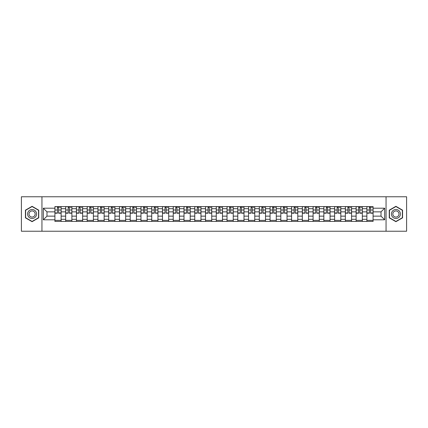 <?xml version="1.0" encoding="UTF-8"?>
<svg xmlns="http://www.w3.org/2000/svg" width="428" height="428" viewBox="0 0 428 428"><rect width="100%" height="100%" fill="white"/><g stroke="black" fill="none" stroke-linecap="round" stroke-linejoin="round"><path stroke-width="0.64" d="M386.051 231.238L406.6 231.238L406.6 196.762L21.4 196.762L21.4 231.238L386.051 231.238L386.051 196.762M65.671 221.415L65.671 208.693L61.118 208.693L61.118 221.415M61.118 208.693L61.118 206.585M65.671 208.693L65.671 206.585M71.877 206.585L71.877 221.415M76.43 221.415L76.43 206.585M82.636 206.585L82.636 221.415M87.184 221.415L87.184 206.585M93.39 206.585L93.39 221.415M97.942 221.415L97.942 206.585M104.148 206.585L104.148 221.415M108.701 221.415L108.701 206.585M114.907 206.585L114.907 221.415M119.46 221.415L119.46 206.585M125.666 206.585L125.666 221.415M130.214 221.415L130.214 206.585M136.42 206.585L136.42 221.415M140.972 221.415L140.972 206.585M147.179 206.585L147.179 221.415M151.731 221.415L151.731 206.585M157.937 206.585L157.937 221.415M162.49 221.415L162.49 206.585M168.696 206.585L168.696 221.415M173.244 221.415L173.244 206.585M179.45 206.585L179.45 221.415M184.003 221.415L184.003 206.585M190.209 206.585L190.209 221.415M194.761 221.415L194.761 206.585M200.967 206.585L200.967 221.415M205.52 221.415L205.52 206.585M211.726 206.585L211.726 221.415M216.274 221.415L216.274 206.585M222.48 206.585L222.48 221.415M227.033 221.415L227.033 206.585M233.239 206.585L233.239 221.415M237.791 221.415L237.791 206.585M243.997 206.585L243.997 221.415M248.55 221.415L248.55 206.585M254.756 206.585L254.756 221.415M259.304 221.415L259.304 206.585M265.51 206.585L265.51 221.415M270.063 221.415L270.063 206.585M276.269 206.585L276.269 221.415M280.822 221.415L280.822 206.585M287.028 206.585L287.028 221.415M291.58 221.415L291.58 206.585M297.786 206.585L297.786 221.415M302.334 221.415L302.334 206.585M308.54 206.585L308.54 221.415M313.093 221.415L313.093 206.585M319.299 206.585L319.299 221.415M323.852 221.415L323.852 206.585M330.058 206.585L330.058 221.415M334.61 221.415L334.61 206.585M340.816 206.585L340.816 221.415M345.364 221.415L345.364 206.585M351.57 206.585L351.57 221.415M356.123 221.415L356.123 206.585M362.329 206.585L362.329 221.415M366.882 221.415L366.882 206.585M366.882 216.14L362.329 216.14M356.123 216.14L351.57 216.14M345.364 216.14L340.816 216.14M334.61 216.14L330.058 216.14M323.852 216.14L319.299 216.14M313.093 216.14L308.54 216.14M302.334 216.14L297.786 216.14M291.58 216.14L287.028 216.14M280.822 216.14L276.269 216.14M270.063 216.14L265.51 216.14M259.304 216.14L254.756 216.14M248.55 216.14L243.997 216.14M237.791 216.14L233.239 216.14M227.033 216.14L222.48 216.14M216.274 216.14L211.726 216.14M205.52 216.14L200.967 216.14M194.761 216.14L190.209 216.14M184.003 216.14L179.45 216.14M173.244 216.14L168.696 216.14M162.49 216.14L157.937 216.14M151.731 216.14L147.179 216.14M140.972 216.14L136.42 216.14M130.214 216.14L125.666 216.14M119.46 216.14L114.907 216.14M108.701 216.14L104.148 216.14M97.942 216.14L93.39 216.14M87.184 216.14L82.636 216.14M76.43 216.14L71.877 216.14M65.671 216.14L61.118 216.14M366.882 211.86L362.329 211.86M356.123 211.86L351.57 211.86M345.364 211.86L340.816 211.86M334.61 211.86L330.058 211.86M323.852 211.86L319.299 211.86M313.093 211.86L308.54 211.86M302.334 211.86L297.786 211.86M291.58 211.86L287.028 211.86M280.822 211.86L276.269 211.86M270.063 211.86L265.51 211.86M259.304 211.86L254.756 211.86M248.55 211.86L243.997 211.86M237.791 211.86L233.239 211.86M227.033 211.86L222.48 211.86M216.274 211.86L211.726 211.86M205.52 211.86L200.967 211.86M194.761 211.86L190.209 211.86M184.003 211.86L179.45 211.86M173.244 211.86L168.696 211.86M162.49 211.86L157.937 211.86M151.731 211.86L147.179 211.86M140.972 211.86L136.42 211.86M130.214 211.86L125.666 211.86M119.46 211.86L114.907 211.86M108.701 211.86L104.148 211.86M97.942 211.86L93.39 211.86M87.184 211.86L82.636 211.86M76.43 211.86L71.877 211.86M65.671 211.86L61.118 211.86M46.984 216.14L54.912 216.14L54.912 211.86L46.984 211.86L46.984 216.14L43.33 219.794L43.33 208.206L54.912 208.206L54.912 211.86M373.088 211.86L373.088 216.14L381.016 216.14L381.016 211.86L373.088 211.86L373.088 206.585L54.912 206.585L54.912 208.206M373.088 208.206L384.67 208.206L384.67 219.794L373.088 219.794L373.088 216.14M54.912 216.14L54.912 221.415L373.088 221.415L373.088 219.794M54.912 219.794L43.33 219.794M41.949 231.238L41.949 196.762M38.745 210.159L32.089 206.317L25.434 210.159L25.434 217.841L32.089 221.683L38.745 217.841L38.745 210.159M402.566 210.159L395.911 206.317L389.255 210.159L389.255 217.841L395.911 221.683L402.566 217.841L402.566 210.159M61.118 220.377L54.912 220.377M57.432 207.623L58.604 207.623M71.877 220.377L65.671 220.377M68.186 207.623L69.363 207.623M82.636 220.377L76.43 220.377M78.945 207.623L80.116 207.623M93.39 220.377L87.184 220.377M89.703 207.623L90.875 207.623M104.148 220.377L97.942 220.377M100.462 207.623L101.634 207.623M114.907 220.377L108.701 220.377M111.216 207.623L112.393 207.623M125.666 220.377L119.46 220.377M121.975 207.623L123.146 207.623M136.42 220.377L130.214 220.377M132.733 207.623L133.905 207.623M147.179 220.377L140.972 220.377M143.492 207.623L144.664 207.623M157.937 220.377L151.731 220.377M154.246 207.623L155.418 207.623M168.696 220.377L162.49 220.377M165.005 207.623L166.176 207.623M179.45 220.377L173.244 220.377M175.764 207.623L176.935 207.623M190.209 220.377L184.003 220.377M186.522 207.623L187.694 207.623M200.967 220.377L194.761 220.377M197.276 207.623L198.448 207.623M211.726 220.377L205.52 220.377M208.035 207.623L209.206 207.623M222.48 220.377L216.274 220.377M218.794 207.623L219.965 207.623M233.239 220.377L227.033 220.377M229.552 207.623L230.724 207.623M243.997 220.377L237.791 220.377M240.306 207.623L241.478 207.623M254.756 220.377L248.55 220.377M251.065 207.623L252.236 207.623M265.51 220.377L259.304 220.377M261.824 207.623L262.995 207.623M276.269 220.377L270.063 220.377M272.583 207.623L273.754 207.623M287.028 220.377L280.822 220.377M283.336 207.623L284.508 207.623M297.786 220.377L291.58 220.377M294.095 207.623L295.267 207.623M308.54 220.377L302.334 220.377M304.854 207.623L306.025 207.623M319.299 220.377L313.093 220.377M315.607 207.623L316.784 207.623M330.058 220.377L323.852 220.377M326.366 207.623L327.538 207.623M340.816 220.377L334.61 220.377M337.125 207.623L338.297 207.623M351.57 220.377L345.364 220.377M347.884 207.623L349.055 207.623M362.329 220.377L356.123 220.377M358.637 207.623L359.814 207.623M373.088 220.377L366.882 220.377M369.396 207.623L370.568 207.623M43.33 208.206L46.984 211.86M381.016 216.14L384.67 219.794M381.016 211.86L384.67 208.206M58.604 213.208L58.604 206.654L61.086 206.654L61.086 213.208L58.604 213.208M57.432 207.553L58.604 207.553M59.636 207.553L60.188 207.553M56.394 206.654L54.95 206.654L54.95 213.208L57.432 213.208L57.432 206.654L59.636 206.654M69.363 213.208L69.363 206.654L71.845 206.654L71.845 213.208L69.363 213.208M68.186 207.553L69.363 207.553M70.395 207.553L70.946 207.553M67.153 206.654L65.703 206.654L65.703 213.208L68.186 213.208L68.186 206.654L70.395 206.654M80.116 213.208L80.116 206.654L82.599 206.654L82.599 213.208L80.116 213.208M78.945 207.553L80.116 207.553M81.154 207.553L81.705 207.553M77.912 206.654L76.462 206.654L76.462 213.208L78.945 213.208L78.945 206.654L81.154 206.654M28.205 216.242A4.483 4.483 0 0 0 34.331 217.884A4.483 4.483 0 0 0 35.968 211.758A4.483 4.483 0 0 0 29.848 210.116A4.483 4.483 0 0 0 28.205 216.242M29.43 215.535A3.071 3.071 0 0 0 33.625 216.659A3.071 3.071 0 0 0 34.748 212.465A3.071 3.071 0 0 0 30.554 211.341A3.071 3.071 0 0 0 29.43 215.535M32.089 206.553L38.536 210.276L38.536 217.724L32.089 221.447L25.643 217.724L25.643 210.276L32.089 206.553M392.032 216.242A4.483 4.483 0 0 0 398.152 217.884A4.483 4.483 0 0 0 399.795 211.758A4.483 4.483 0 0 0 393.669 210.116A4.483 4.483 0 0 0 392.032 216.242M393.252 215.535A3.071 3.071 0 0 0 397.446 216.659A3.071 3.071 0 0 0 398.57 212.465A3.071 3.071 0 0 0 394.375 211.341A3.071 3.071 0 0 0 393.252 215.535M395.911 206.553L402.357 210.276L402.357 217.724L395.911 221.447L389.464 217.724L389.464 210.276L395.911 206.553M90.875 213.208L90.875 206.654L93.358 206.654L93.358 213.208L90.875 213.208M89.703 207.553L90.875 207.553M91.908 207.553L92.459 207.553M88.671 206.654L87.221 206.654L87.221 213.208L89.703 213.208L89.703 206.654L91.908 206.654M101.634 213.208L101.634 206.654L104.116 206.654L104.116 213.208L101.634 213.208M100.462 207.553L101.634 207.553M102.667 207.553L103.218 207.553M99.424 206.654L97.98 206.654L97.98 213.208L100.462 213.208L100.462 206.654L102.667 206.654M112.393 213.208L112.393 206.654L114.875 206.654L114.875 213.208L112.393 213.208M111.216 207.553L112.393 207.553M113.425 207.553L113.976 207.553M110.183 206.654L108.733 206.654L108.733 213.208L111.216 213.208L111.216 206.654L113.425 206.654M123.146 213.208L123.146 206.654L125.629 206.654L125.629 213.208L123.146 213.208M121.975 207.553L123.146 207.553M124.184 207.553L124.735 207.553M120.942 206.654L119.492 206.654L119.492 213.208L121.975 213.208L121.975 206.654L124.184 206.654M133.905 213.208L133.905 206.654L136.388 206.654L136.388 213.208L133.905 213.208M132.733 207.553L133.905 207.553M134.938 207.553L135.489 207.553M131.701 206.654L130.251 206.654L130.251 213.208L132.733 213.208L132.733 206.654L134.938 206.654M144.664 213.208L144.664 206.654L147.146 206.654L147.146 213.208L144.664 213.208M143.492 207.553L144.664 207.553M145.697 207.553L146.248 207.553M142.454 206.654L141.01 206.654L141.01 213.208L143.492 213.208L143.492 206.654L145.697 206.654M155.418 213.208L155.418 206.654L157.905 206.654L157.905 213.208L155.418 213.208M154.246 207.553L155.418 207.553M156.455 207.553L157.006 207.553M153.213 206.654L151.763 206.654L151.763 213.208L154.246 213.208L154.246 206.654L156.455 206.654M166.176 213.208L166.176 206.654L168.659 206.654L168.659 213.208L166.176 213.208M165.005 207.553L166.176 207.553M167.214 207.553L167.765 207.553M163.972 206.654L162.522 206.654L162.522 213.208L165.005 213.208L165.005 206.654L167.214 206.654M176.935 213.208L176.935 206.654L179.418 206.654L179.418 213.208L176.935 213.208M175.764 207.553L176.935 207.553M177.968 207.553L178.519 207.553M174.731 206.654L173.281 206.654L173.281 213.208L175.764 213.208L175.764 206.654L177.968 206.654M187.694 213.208L187.694 206.654L190.176 206.654L190.176 213.208L187.694 213.208M186.522 207.553L187.694 207.553M188.727 207.553L189.278 207.553M185.484 206.654L184.04 206.654L184.04 213.208L186.522 213.208L186.522 206.654L188.727 206.654M198.448 213.208L198.448 206.654L200.93 206.654L200.93 213.208L198.448 213.208M197.276 207.553L198.448 207.553M199.485 207.553L200.036 207.553M196.243 206.654L194.794 206.654L194.794 213.208L197.276 213.208L197.276 206.654L199.485 206.654M209.206 213.208L209.206 206.654L211.689 206.654L211.689 213.208L209.206 213.208M208.035 207.553L209.206 207.553M210.244 207.553L210.795 207.553M207.002 206.654L205.552 206.654L205.552 213.208L208.035 213.208L208.035 206.654L210.244 206.654M219.965 213.208L219.965 206.654L222.448 206.654L222.448 213.208L219.965 213.208M218.794 207.553L219.965 207.553M220.998 207.553L221.549 207.553M217.756 206.654L216.311 206.654L216.311 213.208L218.794 213.208L218.794 206.654L220.998 206.654M230.724 213.208L230.724 206.654L233.207 206.654L233.207 213.208L230.724 213.208M229.552 207.553L230.724 207.553M231.757 207.553L232.308 207.553M228.515 206.654L227.07 206.654L227.07 213.208L229.552 213.208L229.552 206.654L231.757 206.654M241.478 213.208L241.478 206.654L243.96 206.654L243.96 213.208L241.478 213.208M240.306 207.553L241.478 207.553M242.516 207.553L243.067 207.553M239.273 206.654L237.824 206.654L237.824 213.208L240.306 213.208L240.306 206.654L242.516 206.654M252.236 213.208L252.236 206.654L254.719 206.654L254.719 213.208L252.236 213.208M251.065 207.553L252.236 207.553M253.269 207.553L253.825 207.553M250.032 206.654L248.582 206.654L248.582 213.208L251.065 213.208L251.065 206.654L253.269 206.654M262.995 213.208L262.995 206.654L265.478 206.654L265.478 213.208L262.995 213.208M261.824 207.553L262.995 207.553M264.028 207.553L264.579 207.553M260.786 206.654L259.341 206.654L259.341 213.208L261.824 213.208L261.824 206.654L264.028 206.654M273.754 213.208L273.754 206.654L276.237 206.654L276.237 213.208L273.754 213.208M272.583 207.553L273.754 207.553M274.787 207.553L275.338 207.553M271.545 206.654L270.095 206.654L270.095 213.208L272.583 213.208L272.583 206.654L274.787 206.654M284.508 213.208L284.508 206.654L286.99 206.654L286.99 213.208L284.508 213.208M283.336 207.553L284.508 207.553M285.546 207.553L286.097 207.553M282.303 206.654L280.854 206.654L280.854 213.208L283.336 213.208L283.336 206.654L285.546 206.654M295.267 213.208L295.267 206.654L297.749 206.654L297.749 213.208L295.267 213.208M294.095 207.553L295.267 207.553M296.299 207.553L296.855 207.553M293.062 206.654L291.612 206.654L291.612 213.208L294.095 213.208L294.095 206.654L296.299 206.654M306.025 213.208L306.025 206.654L308.508 206.654L308.508 213.208L306.025 213.208M304.854 207.553L306.025 207.553M307.058 207.553L307.609 207.553M303.816 206.654L302.371 206.654L302.371 213.208L304.854 213.208L304.854 206.654L307.058 206.654M316.784 213.208L316.784 206.654L319.267 206.654L319.267 213.208L316.784 213.208M315.607 207.553L316.784 207.553M317.817 207.553L318.368 207.553M314.575 206.654L313.125 206.654L313.125 213.208L315.607 213.208L315.607 206.654L317.817 206.654M327.538 213.208L327.538 206.654L330.02 206.654L330.02 213.208L327.538 213.208M326.366 207.553L327.538 207.553M328.576 207.553L329.127 207.553M325.334 206.654L323.884 206.654L323.884 213.208L326.366 213.208L326.366 206.654L328.576 206.654M338.297 213.208L338.297 206.654L340.779 206.654L340.779 213.208L338.297 213.208M337.125 207.553L338.297 207.553M339.329 207.553L339.885 207.553M336.092 206.654L334.643 206.654L334.643 213.208L337.125 213.208L337.125 206.654L339.329 206.654M349.055 213.208L349.055 206.654L351.538 206.654L351.538 213.208L349.055 213.208M347.884 207.553L349.055 207.553M350.088 207.553L350.639 207.553M346.846 206.654L345.401 206.654L345.401 213.208L347.884 213.208L347.884 206.654L350.088 206.654M359.814 213.208L359.814 206.654L362.297 206.654L362.297 213.208L359.814 213.208M358.637 207.553L359.814 207.553M360.847 207.553L361.398 207.553M357.605 206.654L356.155 206.654L356.155 213.208L358.637 213.208L358.637 206.654L360.847 206.654M370.568 213.208L370.568 206.654L373.05 206.654L373.05 213.208L370.568 213.208M369.396 207.553L370.568 207.553M371.606 207.553L372.157 207.553M368.364 206.654L366.914 206.654L366.914 213.208L369.396 213.208L369.396 206.654L371.606 206.654M356.123 208.693L351.57 208.693M345.364 208.693L340.816 208.693M334.61 208.693L330.058 208.693M323.852 208.693L319.299 208.693M313.093 208.693L308.54 208.693M302.334 208.693L297.786 208.693M291.58 208.693L287.028 208.693M280.822 208.693L276.269 208.693M270.063 208.693L265.51 208.693M259.304 208.693L254.756 208.693M248.55 208.693L243.997 208.693M237.791 208.693L233.239 208.693M227.033 208.693L222.48 208.693M216.274 208.693L211.726 208.693M205.52 208.693L200.967 208.693M194.761 208.693L190.209 208.693M184.003 208.693L179.45 208.693M173.244 208.693L168.696 208.693M162.49 208.693L157.937 208.693M151.731 208.693L147.179 208.693M140.972 208.693L136.42 208.693M130.214 208.693L125.666 208.693M119.46 208.693L114.907 208.693M108.701 208.693L104.148 208.693M97.942 208.693L93.39 208.693M87.184 208.693L82.636 208.693M76.43 208.693L71.877 208.693M366.882 208.693L362.329 208.693M356.123 219.307L351.57 219.307M345.364 219.307L340.816 219.307M334.61 219.307L330.058 219.307M323.852 219.307L319.299 219.307M313.093 219.307L308.54 219.307M302.334 219.307L297.786 219.307M291.58 219.307L287.028 219.307M280.822 219.307L276.269 219.307M270.063 219.307L265.51 219.307M259.304 219.307L254.756 219.307M248.55 219.307L243.997 219.307M237.791 219.307L233.239 219.307M227.033 219.307L222.48 219.307M216.274 219.307L211.726 219.307M205.52 219.307L200.967 219.307M194.761 219.307L190.209 219.307M184.003 219.307L179.45 219.307M173.244 219.307L168.696 219.307M162.49 219.307L157.937 219.307M151.731 219.307L147.179 219.307M140.972 219.307L136.42 219.307M130.214 219.307L125.666 219.307M119.46 219.307L114.907 219.307M108.701 219.307L104.148 219.307M97.942 219.307L93.39 219.307M87.184 219.307L82.636 219.307M76.43 219.307L71.877 219.307M65.671 219.307L61.118 219.307M366.882 219.307L362.329 219.307M58.604 212.967L61.086 212.967M58.604 210.004L61.086 210.004M54.95 212.967L57.432 212.967M54.95 210.004L57.432 210.004M69.363 212.967L71.845 212.967M69.363 210.004L71.845 210.004M65.703 212.967L68.186 212.967M65.703 210.004L68.186 210.004M80.116 212.967L82.599 212.967M80.116 210.004L82.599 210.004M76.462 212.967L78.945 212.967M76.462 210.004L78.945 210.004M90.875 212.967L93.358 212.967M90.875 210.004L93.358 210.004M87.221 212.967L89.703 212.967M87.221 210.004L89.703 210.004M101.634 212.967L104.116 212.967M101.634 210.004L104.116 210.004M97.98 212.967L100.462 212.967M97.98 210.004L100.462 210.004M112.393 212.967L114.875 212.967M112.393 210.004L114.875 210.004M108.733 212.967L111.216 212.967M108.733 210.004L111.216 210.004M123.146 212.967L125.629 212.967M123.146 210.004L125.629 210.004M119.492 212.967L121.975 212.967M119.492 210.004L121.975 210.004M133.905 212.967L136.388 212.967M133.905 210.004L136.388 210.004M130.251 212.967L132.733 212.967M130.251 210.004L132.733 210.004M144.664 212.967L147.146 212.967M144.664 210.004L147.146 210.004M141.01 212.967L143.492 212.967M141.01 210.004L143.492 210.004M155.418 212.967L157.905 212.967M155.418 210.004L157.905 210.004M151.763 212.967L154.246 212.967M151.763 210.004L154.246 210.004M166.176 212.967L168.659 212.967M166.176 210.004L168.659 210.004M162.522 212.967L165.005 212.967M162.522 210.004L165.005 210.004M176.935 212.967L179.418 212.967M176.935 210.004L179.418 210.004M173.281 212.967L175.764 212.967M173.281 210.004L175.764 210.004M187.694 212.967L190.176 212.967M187.694 210.004L190.176 210.004M184.04 212.967L186.522 212.967M184.04 210.004L186.522 210.004M198.448 212.967L200.93 212.967M198.448 210.004L200.93 210.004M194.794 212.967L197.276 212.967M194.794 210.004L197.276 210.004M209.206 212.967L211.689 212.967M209.206 210.004L211.689 210.004M205.552 212.967L208.035 212.967M205.552 210.004L208.035 210.004M219.965 212.967L222.448 212.967M219.965 210.004L222.448 210.004M216.311 212.967L218.794 212.967M216.311 210.004L218.794 210.004M230.724 212.967L233.207 212.967M230.724 210.004L233.207 210.004M227.07 212.967L229.552 212.967M227.07 210.004L229.552 210.004M241.478 212.967L243.96 212.967M241.478 210.004L243.96 210.004M237.824 212.967L240.306 212.967M237.824 210.004L240.306 210.004M252.236 212.967L254.719 212.967M252.236 210.004L254.719 210.004M248.582 212.967L251.065 212.967M248.582 210.004L251.065 210.004M262.995 212.967L265.478 212.967M262.995 210.004L265.478 210.004M259.341 212.967L261.824 212.967M259.341 210.004L261.824 210.004M273.754 212.967L276.237 212.967M273.754 210.004L276.237 210.004M270.095 212.967L272.583 212.967M270.095 210.004L272.583 210.004M284.508 212.967L286.99 212.967M284.508 210.004L286.99 210.004M280.854 212.967L283.336 212.967M280.854 210.004L283.336 210.004M295.267 212.967L297.749 212.967M295.267 210.004L297.749 210.004M291.612 212.967L294.095 212.967M291.612 210.004L294.095 210.004M306.025 212.967L308.508 212.967M306.025 210.004L308.508 210.004M302.371 212.967L304.854 212.967M302.371 210.004L304.854 210.004M316.784 212.967L319.267 212.967M316.784 210.004L319.267 210.004M313.125 212.967L315.607 212.967M313.125 210.004L315.607 210.004M327.538 212.967L330.02 212.967M327.538 210.004L330.02 210.004M323.884 212.967L326.366 212.967M323.884 210.004L326.366 210.004M338.297 212.967L340.779 212.967M338.297 210.004L340.779 210.004M334.643 212.967L337.125 212.967M334.643 210.004L337.125 210.004M349.055 212.967L351.538 212.967M349.055 210.004L351.538 210.004M345.401 212.967L347.884 212.967M345.401 210.004L347.884 210.004M359.814 212.967L362.297 212.967M359.814 210.004L362.297 210.004M356.155 212.967L358.637 212.967M356.155 210.004L358.637 210.004M370.568 212.967L373.05 212.967M370.568 210.004L373.05 210.004M366.914 212.967L369.396 212.967M366.914 210.004L369.396 210.004"/></g></svg>
